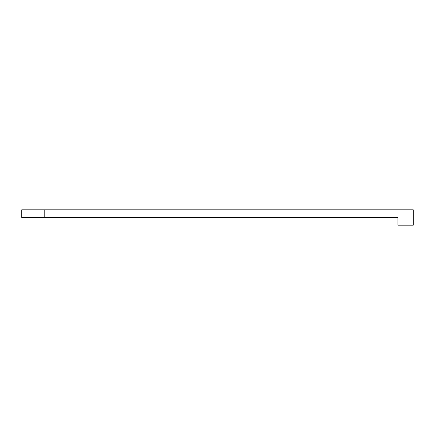 <?xml version="1.0" encoding="UTF-8"?>
<svg xmlns="http://www.w3.org/2000/svg" width="435" height="435" viewBox="0 0 435 435"><rect width="100%" height="100%" fill="white"/><g stroke="black" fill="none" stroke-linecap="round" stroke-linejoin="round"><path stroke-width="0.65" d="M44.778 209.822L413.25 209.822L413.25 225.178L397.894 225.178L397.894 217.5L21.75 217.5L21.75 209.822L44.778 209.822L44.778 217.5"/></g></svg>
